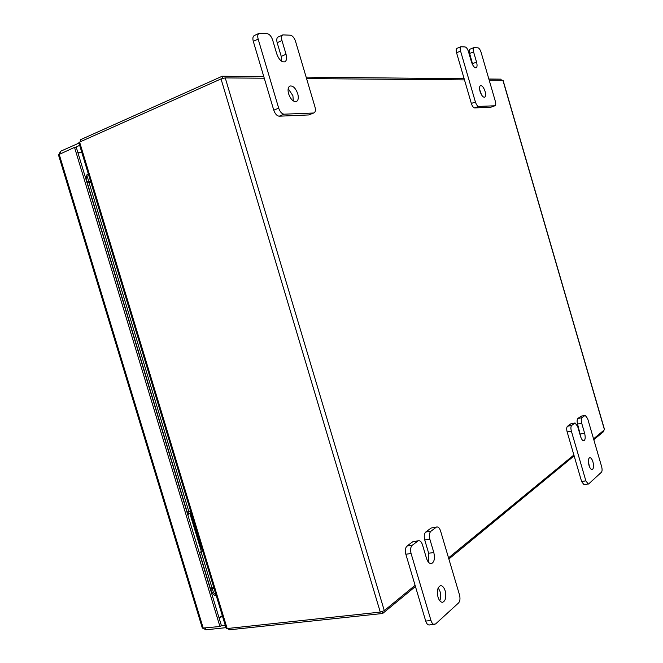 <?xml version="1.0" encoding="UTF-8"?>
<svg xmlns="http://www.w3.org/2000/svg" width="663" height="663" viewBox="0 0 663 663"><rect width="100%" height="100%" fill="white"/><g stroke="black" fill="none" stroke-linecap="round" stroke-linejoin="round"><path stroke-width="0.99" d="M588.371 461.357L589.399 466.561M588.984 465.343C587.982 461.058 588.247 458.481 589.78 457.611C590.982 457.619 592.042 459.036 592.946 461.879C593.949 466.147 593.683 468.724 592.15 469.603C590.948 469.595 589.896 468.177 588.984 465.343M581.061 437.853L577.556 424.022C576.885 421.312 576.976 419.48 577.838 418.519L581.111 416.157L585.214 415.361L580.813 416.289M577.838 418.519L581.965 417.715L584.923 415.494M585.214 415.361L587.675 418.668L601.631 466.628C602.302 469.305 602.236 471.178 601.432 472.238L588.703 483.891L584.053 484.777L581.617 481.537L567.147 431.92C566.459 429.143 566.567 427.254 567.47 426.259L570.901 423.781L575.078 422.977L570.586 423.93M567.47 426.259L571.672 425.447L574.763 423.127M581.617 481.537L585.86 480.849L571.365 431.124L567.147 431.92M571.672 425.447C570.777 426.45 570.669 428.339 571.365 431.124M585.86 480.849L588.288 484.098M581.965 417.715C581.111 418.676 581.02 420.516 581.7 423.234L577.556 424.022M575.078 422.977L577.622 426.342L580.556 436.42C581.492 439.329 582.586 440.787 583.821 440.779C585.33 439.917 585.586 437.398 584.609 433.212L581.7 423.234M479.631 89.464L481.52 94.85M480.062 91.436C479.241 88.245 479.39 86.298 480.518 85.585C482.2 85.502 483.717 87.433 485.076 91.378C485.896 94.56 485.739 96.516 484.603 97.221C482.937 97.312 481.421 95.381 480.062 91.436M460.918 46.741L465.161 46.957C466.437 47.305 467.539 48.855 468.451 51.59L471.451 61.883C472.852 65.927 474.401 67.899 476.109 67.808C477.211 67.112 477.352 65.206 476.548 62.09L473.573 51.888C472.968 49.559 473.075 48.134 473.879 47.612L477.924 47.811C479.15 48.159 480.203 49.667 481.089 52.336L495.344 101.323C495.965 103.735 495.849 105.21 495.004 105.74L490.835 107.232L474.642 107.92C473.374 107.696 472.271 106.213 471.352 103.461L456.558 52.742C455.945 50.371 456.061 48.913 456.906 48.374L460.918 46.741C460.072 47.28 459.965 48.739 460.578 51.117L456.558 52.742M490.835 107.232L494.789 105.782L478.678 106.42L474.642 107.92M471.352 103.461L475.396 101.953L460.578 51.117M475.396 101.953C476.324 104.704 477.418 106.196 478.678 106.42M472.984 65.43L469.619 53.479C469.014 51.15 469.122 49.725 469.934 49.203L473.879 47.612M438.226 587.816L440.017 591.462C440.961 594.993 440.878 598.092 439.776 600.744M438.011 597.123C436.71 590.866 437.563 587.053 440.58 585.694C442.511 585.678 444.044 587.401 445.18 590.866C446.489 597.106 445.627 600.918 442.586 602.294C440.671 602.294 439.146 600.57 438.011 597.123M428.472 562.232L428.671 553.24L424.718 539.922C423.848 536.259 424.196 533.632 425.77 532.024L431.107 528.038L436.95 526.952L431.107 528.038M425.77 532.024L430.884 531.27L436.188 527.276M436.95 526.952C438.458 526.911 439.668 528.262 440.572 530.988L459.484 594.844C460.354 598.44 460.064 601.126 458.597 602.907L435.599 623.949L429.226 624.985C427.743 624.985 426.574 623.676 425.712 621.065L405.839 554.235C404.944 550.464 405.333 547.729 407.007 546.03L412.684 541.795L418.709 540.685L412.684 541.795M407.007 546.03L412.229 545.293L417.872 541.049M425.712 621.065L431 620.535L411.077 553.514L405.839 554.235M412.229 545.293C410.554 546.983 410.173 549.726 411.077 553.514M431 620.535C431.862 623.154 433.03 624.463 434.505 624.471M430.884 531.27C429.317 532.87 428.969 535.513 429.848 539.185L424.718 539.922M418.709 540.685C420.292 540.643 421.552 542.019 422.48 544.812L426.491 558.329C427.685 561.917 429.284 563.691 431.29 563.658C434.265 562.307 435.11 558.594 433.809 552.536L429.848 539.185M288.181 88.627L292.913 95.729L293.328 100.95M288.604 93.831C287.568 89.762 288.007 87.16 289.93 86.024C293.054 85.585 295.648 88.154 297.728 93.715C298.781 97.793 298.333 100.395 296.394 101.53C293.295 101.961 290.701 99.4 288.604 93.831M259.109 33.316L267.189 33.639C269.501 34.153 271.308 36.266 272.617 39.962L276.753 53.885C278.941 59.645 281.626 62.297 284.8 61.833C286.64 60.723 287.054 58.195 286.035 54.267L281.957 40.518C281.195 37.592 281.485 35.711 282.828 34.89L290.386 35.197C292.557 35.694 294.273 37.741 295.532 41.321L314.991 107.008C315.779 110.091 315.447 112.055 314.005 112.892L308.643 114.948L279.214 116.191C276.919 115.917 275.104 113.912 273.769 110.191L253.299 41.346C252.52 38.363 252.843 36.44 254.261 35.57L259.109 33.316C257.7 34.186 257.385 36.117 258.164 39.109L253.299 41.346M308.643 114.948L313.442 113.017L284.12 114.185L279.214 116.191M273.769 110.191L278.684 108.152L258.164 39.109M278.684 108.152C280.026 111.89 281.833 113.903 284.12 114.185M313.442 113.017L314.005 112.892M281.692 61.278L281.236 56.396L277.167 42.689C276.413 39.763 276.711 37.89 278.054 37.062L282.828 34.89M203.359 628.325L205.82 629.825L205.298 628.11M220.878 625.88L225.188 625.416L225.942 627.612M205.82 629.825L225.868 627.662M58.435 154.769L74.529 147.377L219.942 626.51L202.339 628.126M219.942 626.51L221.384 625.54L76.262 147.261L74.529 147.377M61.013 153.385L60.399 151.346L59.164 154.206L203.284 628.333M60.399 151.346L78.972 143.092M75.275 147.327L79.593 145.404L78.889 143.092M264.264 78.226L225.246 77.903L221.028 78.922L79.61 142.073L227.16 628.541L380.272 612.106L384.283 610.615L415.088 585.33M306.571 78.582L464.481 79.908M489.17 80.115L503.051 80.298L604.573 429.69L593.551 438.856M573.876 455L448.536 557.873M227.16 628.541L226.149 628.3M78.856 142.694L79.61 142.073M213.66 587.128L212.069 588.114L201.104 551.964M199.604 552.95L210.345 588.338L212.069 588.114M187.206 512.076L87.35 182.996L90.814 182.134M188.806 511.43L88.958 182.325M80.878 141.509L80.347 139.777L222.221 76.237L263.799 76.668M306.132 77.115L464.15 78.764M488.855 79.021L500.996 79.146L501.311 80.223M222.834 78.292L222.221 76.237M90.682 181.687L87.143 182.052L85.999 178.306L87.077 174.435L88.32 173.905M88.336 173.946L87.607 177.634L85.999 178.306M90.533 181.198L88.743 181.38L87.607 177.634M88.743 181.38L87.143 182.052M228.528 628.391L228.967 629.85L382.65 613.49L415.436 586.506M603.222 430.909L603.463 431.729L593.791 439.685M574.133 455.871L448.868 558.984M382.112 611.684L382.65 613.49M211.795 592.879L213.511 592.656L216.08 595.109L214.514 595.324L211.795 592.879L210.685 589.216L213.726 587.335M213.511 592.656L212.4 588.993L213.934 588.04M212.4 588.993L210.685 589.216M187.77 514.761L189.8 513.253L187.347 513.353M199.389 553.058L201.361 551.359L189.833 513.369M190.621 511.173L187.123 512.64M190.521 510.841L186.983 512.176M202.066 548.889L200.748 549.362M580.457 433.992L584.609 433.212M473.573 51.888L469.619 53.479M472.586 63.656L476.548 62.09M428.671 553.24L433.809 552.536M281.957 40.518L277.167 42.689M281.236 56.396L286.035 54.267M77.977 152.921L81.872 152.639M222.304 615.629L219.03 617.792M219.188 618.306L222.461 616.142M81.723 152.15L77.828 152.432M221.028 78.922L380.272 612.106M225.246 77.903L384.283 610.615M604.482 429.881L502.885 80.231M187.994 512.192L188.3 513.187M190.057 511.355L201.502 549.08M58.419 154.719L202.364 628.201M226.174 628.383L78.839 142.636"/></g></svg>
